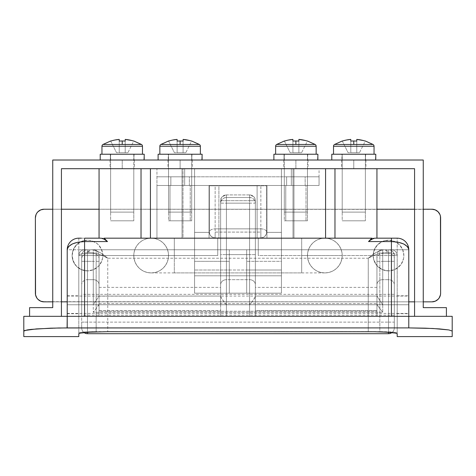 <?xml version="1.0" encoding="UTF-8"?>
<svg xmlns="http://www.w3.org/2000/svg" width="476" height="476" viewBox="0 0 476 476"><rect width="100%" height="100%" fill="white"/><g stroke="black" fill="none" stroke-linecap="round" stroke-linejoin="round"><path stroke-width="0.36" stroke-dasharray="2.38 1.78" d="M133.792 220.804L110.64 220.804L110.64 168.7L133.792 168.7L133.792 220.804L133.792 168.7L110.64 168.7L133.792 168.7L110.64 168.7L110.64 220.804L133.792 220.804M190.239 220.804L169.98 220.804L169.98 185.491L190.239 185.491L190.239 220.804L190.239 185.491L169.98 185.491L190.043 185.491L169.98 185.491L169.98 220.804L190.239 220.804M191.685 220.804L168.528 220.804L168.528 168.7L191.685 168.7L191.685 220.804L191.685 168.7L168.528 168.7L191.685 168.7L168.528 168.7L168.528 220.804L191.685 220.804M365.36 220.804L342.208 220.804L342.208 168.7L365.36 168.7L365.36 220.804L365.36 168.7L342.208 168.7L365.36 168.7L342.208 168.7L342.208 220.804L365.36 220.804M306.02 220.804L285.761 220.804L285.761 185.491L306.02 185.491L306.02 220.804L306.02 185.491L285.761 185.491L305.83 185.491L285.761 185.491L285.761 220.804L306.02 220.804M307.472 220.804L284.315 220.804L284.315 168.7L307.472 168.7L307.472 220.804L307.472 168.7L284.315 168.7L307.472 168.7L284.315 168.7L284.315 220.804L307.472 220.804M67.217 304.747L67.217 295.774L67.217 304.747L78.796 304.747L67.217 304.747L67.217 295.774L67.217 313.72L67.217 304.747L78.796 304.747L78.796 295.774L78.796 313.72L78.796 295.774L78.796 304.747L67.217 304.747L67.217 313.72L67.217 304.747L408.783 304.747L397.204 304.747L397.204 295.774L397.204 304.747L408.783 304.747L408.783 295.774L408.783 313.72L408.783 295.774L408.783 304.747L397.204 304.747L397.204 313.72L397.204 304.747L408.783 304.747L408.783 313.72L408.783 304.747L67.217 304.747L67.217 313.428L67.217 296.06L67.217 313.428L67.217 296.06L67.217 304.747L408.783 304.747L408.783 313.428L408.783 304.747L67.217 304.747M182.04 168.7L182.04 238.173L156.949 238.173L156.949 168.7L194.583 168.7L194.583 275.8L281.417 275.8L281.417 168.7L194.583 168.7L319.051 168.7L182.04 168.7L291.33 168.7L291.33 185.491L266.947 185.491L266.947 238.173L194.583 238.173L194.583 232.383L209.053 232.383L209.053 238.173L209.053 232.383L194.583 232.383L209.053 232.383L194.583 232.383L194.583 238.173L209.053 238.173L209.053 185.491L182.04 185.491L182.04 238.173L156.949 238.173L156.949 185.491L266.947 185.491L184.67 185.491L184.67 168.7L184.67 185.491L209.053 185.491L209.053 238.173L266.947 238.173L266.947 185.491L319.051 185.491L266.947 185.491L281.417 185.491L281.417 168.7L194.583 168.7L194.583 185.491L194.583 168.7L376.938 168.7L141.027 168.7L141.027 238.173L99.062 238.173L150.428 238.173L141.027 238.173L150.428 238.173L150.428 168.7L325.572 168.7L281.417 168.7L281.417 238.173L194.583 238.173L194.583 270.011L194.583 249.751L229.319 249.751L194.583 249.751L229.319 249.751L229.319 261.33L194.583 261.33L229.319 261.33L229.319 270.011L194.583 270.011L194.583 293.168L229.319 293.168L229.319 270.011L194.583 270.011L281.417 270.011L246.681 270.011L246.681 249.751L281.417 249.751L246.681 249.751L281.417 249.751L281.417 261.33L246.681 261.33L281.417 261.33L281.417 270.011L246.681 270.011L246.681 293.168L281.417 293.168L281.417 270.011L281.417 293.168L194.583 293.168L281.417 293.168L194.583 293.168L194.583 270.011L281.417 270.011L281.417 238.173L266.947 238.173L266.947 232.383L281.417 232.383L281.417 238.173L281.417 232.383L266.947 232.383L281.417 232.383L266.947 232.383L266.947 238.173L281.417 238.173L281.417 275.8L194.583 275.8L194.583 238.173L293.96 238.173L293.96 168.7L281.417 168.7L281.417 185.491L291.33 185.491L291.33 168.7L293.96 168.7L293.96 238.173L319.051 238.173L293.96 238.173L293.96 168.7L319.051 168.7L293.96 168.7L293.96 238.173L281.417 238.173L281.417 185.491L281.417 238.173L281.417 185.491L281.417 238.173L293.96 238.173L293.96 185.491L281.417 185.491L319.051 185.491L293.96 185.491L293.96 238.173L293.96 185.491L293.96 238.173L319.051 238.173L281.417 238.173L281.417 168.7L281.417 238.173L292.996 238.173L292.996 168.7L292.996 238.173L325.572 238.173L325.572 168.7L325.572 238.173L334.973 238.173L334.973 168.7L325.572 168.7L376.938 168.7L334.973 168.7L334.973 238.173L371.863 238.173L150.428 238.173L183.004 238.173L183.004 168.7L183.004 238.173L194.583 238.173L194.583 168.7L194.583 238.173L194.583 185.491L194.583 238.173L182.04 238.173L182.04 185.491L156.949 185.491L156.949 238.173L182.04 238.173L182.04 185.491L182.04 238.173L194.583 238.173L194.583 185.491L194.583 238.173L194.583 185.491L194.583 238.173L182.04 238.173L182.04 168.7L156.949 168.7L156.949 238.173L182.04 238.173L182.04 168.7L182.04 238.173L194.583 238.173L194.583 168.7L182.04 168.7M81.372 238.173L194.583 238.173L194.583 275.8L194.583 168.7L194.583 270.011L194.583 238.173L104.137 238.173L141.027 238.173L141.027 168.7L99.062 168.7L150.428 168.7L141.027 168.7L150.428 168.7L150.428 238.173L334.973 238.173L281.417 238.173L281.417 168.7L281.417 275.8L194.583 275.8L281.417 275.8L281.417 232.383L281.417 293.168L281.417 238.173L395.508 238.173M452.2 331.07L452.2 336.586L452.2 331.07L451.361 330.505L452.2 331.07L452.2 316.326L452.2 331.07M448.886 329.939L444.87 329.398L448.886 329.939M439.491 328.904L425.413 328.172L439.491 328.904M417.25 327.97L408.783 327.904L417.25 327.97M391.415 316.326L23.8 316.326L408.783 316.326L67.217 316.326L67.217 327.904L36.491 328.91L27.096 329.945L23.8 331.07L23.8 316.326L23.8 336.586L23.8 331.07L24.633 330.511L36.491 328.91L58.703 327.97L408.783 327.904L408.783 249.751A11.579 11.579 0 0 0 397.204 238.173L397.204 249.751L246.681 249.751L246.681 293.168L229.319 293.168L229.319 249.751L78.796 249.751L78.796 316.326L397.204 316.326L397.204 249.751L281.417 249.751L281.417 238.173L397.204 238.173C404.237 238.857 408.093 242.718 408.783 249.751L397.204 249.751L397.204 238.173M397.204 336.586L397.204 332.629L396.871 332.438L379.836 331.617L92.778 331.635L79.135 332.438L78.796 332.629L78.796 336.586M374.82 238.173L334.973 238.173L374.82 238.173M194.583 270.011L194.583 293.168L194.583 270.011M194.583 237.042L194.583 232.383L194.583 237.042M209.053 185.491L266.947 185.491L209.053 185.491L209.053 238.173L266.947 238.173L209.053 238.173L209.053 185.491M258.26 238.173L217.74 238.173L258.26 238.173L258.26 255.541L379.836 255.541L379.836 331.617L96.164 331.617L96.164 255.541L217.74 255.541L217.74 238.173L258.26 238.173L217.74 238.173L217.74 249.751L84.585 249.751L391.415 249.751L217.74 249.751L258.26 249.751L258.26 238.173L258.26 255.541L258.26 238.173M266.947 185.491L266.947 238.173L266.947 185.491M194.583 238.173L156.949 238.173L194.583 238.173L156.949 238.173L194.583 238.173L194.583 249.751L78.796 249.751L78.796 238.173L194.583 238.173M78.796 336.562L78.796 255.541L78.796 316.326L67.217 316.326L67.217 249.751A11.579 11.579 0 0 1 78.796 238.173A11.579 11.579 0 0 0 67.217 249.751L78.796 249.751L67.217 249.751L67.217 316.326L84.585 316.326M67.55 316.326L67.217 316.326L67.217 327.904L408.783 327.904L408.783 316.326L452.2 316.326L397.204 316.326L397.204 333.765L397.204 249.751L408.783 249.751L408.783 316.326M397.204 336.562L397.204 255.541L396.645 254.737L394.997 253.97L388.725 252.643L384.34 252.577L379.336 253.518L373.904 255.428L368.257 258.23L368.257 331.683L368.257 258.23L107.743 258.23L107.743 331.683L107.743 258.23L368.257 258.23L372.773 254.63L377.117 251.953L381.121 250.305L384.632 249.751L91.368 249.751L94.879 250.305L98.883 251.953L103.227 254.63L107.743 258.23L102.096 255.428L96.664 253.518L91.66 252.577L87.275 252.643L83.675 253.262L81.003 253.97L78.939 255.136L78.796 255.541L96.164 255.541L96.164 331.617L83.883 331.927L78.796 332.629L78.796 255.541L78.796 333.765L79.224 333.444M397.204 255.541L397.204 332.629L392.123 331.927L379.836 331.617L379.836 255.541L397.204 255.541A5.789 5.789 0 0 0 391.415 249.751L384.632 249.751C380.068 249.864 374.612 252.691 368.257 258.23C376.201 253.815 383.025 251.953 388.725 252.643L384.632 249.751A5.789 4.724 90 0 1 388.725 252.643C394.247 253.452 397.073 254.416 397.204 255.541A5.789 5.789 0 0 0 391.415 249.751A5.789 5.789 0 0 1 397.204 255.541L379.836 255.541L379.836 249.751L391.415 249.751A5.789 5.789 0 0 1 397.204 255.541M397.204 304.747L397.204 313.72L397.204 304.747M78.796 304.747L78.796 313.72L78.796 304.747M284.315 220.804L307.246 220.804L284.315 220.804M285.761 220.804L305.83 220.804L285.761 220.804M342.208 220.804L365.14 220.804L342.208 220.804M168.528 220.804L191.465 220.804L168.528 220.804M169.98 220.804L190.043 220.804L169.98 220.804M110.64 220.804L133.572 220.804L110.64 220.804M78.796 238.173L78.796 333.765M217.74 255.541L217.74 238.173L217.74 255.541L78.796 255.541C78.927 254.416 81.753 253.452 87.275 252.643C92.975 251.953 99.799 253.815 107.743 258.23C101.388 252.691 95.932 249.864 91.368 249.751L87.275 252.643A5.789 4.724 -90 0 1 91.368 249.751L84.585 249.751A5.789 5.789 0 0 0 78.796 255.541A5.789 5.789 0 0 1 84.585 249.751A5.789 5.789 0 0 0 78.796 255.541A5.789 5.789 0 0 1 84.585 249.751L96.164 249.751L96.164 255.541L96.164 249.751L217.74 249.751L217.74 255.541M396.776 333.444L397.204 333.765M258.26 255.541L258.26 249.751L379.836 249.751L379.836 255.541L258.26 255.541M209.053 238.173L209.053 232.383L209.053 238.173L266.947 238.173L266.947 232.383L266.947 238.173L209.053 238.173M246.681 293.168L246.681 249.751L246.681 293.168M229.319 270.011L229.319 293.168L229.319 270.011M394.307 304.747L394.307 294.329L394.307 304.747L81.694 304.747L394.307 304.747L394.307 255.541L394.307 327.904L394.307 294.329L394.307 315.166L394.307 304.747L81.694 304.747L81.694 255.541L81.694 315.166L81.694 304.747L394.307 304.747L394.307 327.904A5.789 5.789 0 0 1 391.867 332.623A5.789 5.789 0 0 0 394.307 327.904L394.307 322.115L388.517 322.115L388.517 261.33L382.728 261.33L382.728 312.274L93.272 312.274L93.272 261.33L87.483 261.33L87.483 322.115L388.517 322.115L87.483 322.115L87.483 332.331L87.483 322.115L81.694 322.115L81.694 327.904A5.789 5.789 0 0 0 84.133 332.623A5.789 5.789 0 0 1 81.694 327.904A5.789 5.789 0 0 0 87.483 333.694L87.483 279.68L93.272 279.68L93.272 304.747L87.483 304.747L388.517 304.747L388.517 333.694L87.483 333.694L388.517 333.694A5.789 5.789 0 0 0 394.307 327.904A5.789 5.789 0 0 1 388.517 333.694L388.517 304.747L382.728 304.747L382.728 253.625L388.517 253.625L388.517 279.68L382.728 279.68L388.517 279.68L388.517 304.747L394.307 304.747L388.517 304.747L388.517 279.68A5.789 5.016 180 0 1 394.307 284.69L394.307 304.747M226.421 316.326L376.938 316.326L99.062 316.326L226.421 316.326L226.421 203.145L249.579 203.145L249.579 304.747L226.421 304.747L249.579 304.747L249.579 316.326L226.421 316.326L226.421 304.747L249.579 304.747L249.579 279.68L226.421 279.68L226.421 200.699L249.579 200.699L249.579 254.612L226.421 254.612L249.579 254.612L249.579 279.68L226.421 279.68L226.421 304.747L222.691 300.082L220.632 296.56L220.632 287.415L220.632 316.326L220.632 200.699L220.632 296.56L220.632 203.145L226.421 203.145L226.421 304.747L226.421 200.699L249.579 200.699L249.579 316.326L255.368 316.326L255.368 200.699L255.368 316.326L255.368 304.747L376.938 304.747L376.938 255.541L376.938 316.326L376.938 287.379L376.938 296.06L255.368 296.06L376.938 296.06L255.368 296.06L255.368 287.379L255.368 304.747L376.938 304.747L376.938 310.536L255.368 310.536L255.368 304.747L249.579 304.747L249.579 203.145L255.368 203.145L255.368 296.56L253.309 300.082L249.579 304.747L255.368 304.747L255.368 284.69A5.789 5.016 180 0 0 249.579 279.68A5.789 5.016 0 0 1 255.368 284.69L255.368 254.612L249.579 254.612L255.368 254.612L255.368 200.699L255.368 203.145L249.579 203.145L249.579 197.504L226.421 197.504L226.421 194.922L249.579 194.922L249.579 197.504L251.792 197.933L253.672 199.158L254.928 200.985L255.368 203.145A5.789 5.647 -0 0 0 249.579 197.504L249.579 203.145L226.421 203.145L226.421 197.504L249.579 197.504L249.579 194.922A5.789 5.777 180 0 1 255.368 200.699L249.579 200.699L255.368 200.699L254.928 198.492L253.672 196.618L249.579 194.91L249.579 200.699L249.579 194.91L226.421 194.922L226.421 203.145L220.632 203.145L221.072 200.985L222.328 199.158L224.208 197.933L226.421 197.504A5.789 5.647 0 0 0 220.632 203.145L220.632 200.699A5.789 5.777 180 0 1 226.421 194.922L226.421 200.699L226.421 194.91L222.328 196.618L221.072 198.492L220.632 200.699L226.421 200.699L220.632 200.699L220.632 254.612L226.421 254.612L220.632 254.612L220.632 284.69A5.789 5.016 0 0 1 226.421 279.68A5.789 5.016 180 0 0 220.632 284.69L220.632 304.747L220.632 287.379L220.632 296.06L99.062 296.06L99.062 287.415L99.062 316.326L99.062 255.541L99.062 296.149L220.632 296.06L99.062 296.06L99.062 287.379L99.062 304.747L220.632 304.747L220.632 310.536L99.062 310.536L99.062 304.747L226.421 304.747L220.632 304.747L220.632 316.326L226.421 316.326M388.517 249.751L382.728 249.751L388.517 249.751L388.517 253.625L382.728 253.625L382.728 249.751L388.517 249.751L382.728 249.751L382.728 261.33L388.517 261.33L388.517 249.751L388.517 332.331L388.517 322.115L394.307 322.115L394.307 261.33L388.517 261.33L394.307 261.33L394.307 255.541A5.789 5.789 0 0 0 388.517 249.751A5.789 5.789 0 0 1 394.307 255.541A5.789 5.789 0 0 0 388.517 249.751A5.789 5.789 0 0 1 394.307 255.541L394.307 284.69A5.789 5.016 0 0 0 388.517 279.68L388.517 253.625A5.789 5.016 180 0 1 394.307 258.641A5.789 5.016 0 0 0 388.517 253.625L388.517 249.751M87.483 253.625L87.483 279.68L93.272 279.68L93.272 253.625L87.483 253.625L87.483 249.751L93.272 249.751L87.483 249.751L93.272 249.751L93.272 253.625L87.483 253.625L87.483 333.694A5.789 5.789 0 0 1 81.694 327.904L81.694 304.747L81.694 315.166L81.694 304.747L87.483 304.747L81.694 304.747L81.694 284.69A5.789 5.016 180 0 1 87.483 279.68A5.789 5.016 0 0 0 81.694 284.69L81.694 258.641A5.789 5.016 180 0 1 87.483 253.625A5.789 5.016 0 0 0 81.694 258.641L81.694 322.115L87.483 322.115L87.483 261.33L93.272 261.33L93.272 249.751L87.483 249.751L87.483 261.33L81.694 261.33L87.483 261.33L87.483 249.751A5.789 5.789 0 0 0 81.694 255.541A5.789 5.789 0 0 1 87.483 249.751A5.789 5.789 0 0 0 81.694 255.541A5.789 5.789 0 0 1 87.483 249.751L87.483 253.625M376.938 316.326L376.938 311.233L99.062 311.233L99.062 316.326L376.938 316.326L255.368 316.326L255.368 310.536L376.938 310.536L376.938 316.326M377.569 305.562L376.938 303.587L376.938 311.233L99.062 311.233L99.062 303.587L98.431 305.562L93.272 312.274L382.728 312.274L377.569 305.562L382.728 312.274L382.728 261.33L376.938 261.33L376.938 304.087L377.569 305.562M220.632 200.699C221.745 198.992 218.508 197.665 226.421 194.91L249.579 194.922C253.059 195.225 254.993 197.153 255.368 200.699M376.938 261.33L382.728 261.33L382.728 249.751A5.789 5.789 0 0 0 376.938 255.541L376.938 261.33M382.728 249.751A5.789 5.789 0 0 0 376.938 255.541A5.789 5.789 0 0 1 382.728 249.751L382.728 253.625A5.789 5.016 0 0 0 376.938 258.641L376.938 255.541A5.789 5.789 0 0 1 382.728 249.751M376.938 284.69L376.938 258.641A5.789 5.016 180 0 1 382.728 253.625L382.728 279.68A5.789 5.016 0 0 0 376.938 284.69A5.789 5.016 180 0 1 382.728 279.68L382.728 304.747L376.938 296.149L376.938 284.69M93.272 261.33L93.272 312.274L96.997 307.609L99.062 304.087L99.062 261.33L93.272 261.33L99.062 261.33L99.062 255.541A5.789 5.789 0 0 0 93.272 249.751L93.272 261.33M99.062 255.541A5.789 5.789 0 0 0 93.272 249.751A5.789 5.789 0 0 1 99.062 255.541L99.062 258.641A5.789 5.016 0 0 0 93.272 253.625L93.272 249.751A5.789 5.789 0 0 1 99.062 255.541M93.272 279.68L93.272 253.625A5.789 5.016 180 0 1 99.062 258.641L99.062 284.69A5.789 5.016 0 0 0 93.272 279.68A5.789 5.016 180 0 1 99.062 284.69L99.062 296.149L93.272 304.747L93.272 279.68M220.632 296.06L221.257 298.035L226.421 304.747L93.272 304.747L99.062 296.06L220.632 296.06M381.752 303.319L382.728 304.747L249.579 304.747L254.743 298.035L255.368 296.06L376.938 296.06L381.752 303.319M220.632 310.536L220.632 316.326L99.062 316.326L99.062 310.536L220.632 310.536M215.134 228.861L260.866 228.861L260.866 232.092L215.134 232.092L215.134 185.777L260.866 185.777L260.866 228.861L215.134 228.861L215.134 232.092L260.866 232.092L260.866 237.881L215.134 237.881L212.915 237.441L211.041 236.185L209.785 234.305L209.345 232.092L209.345 185.777L266.655 185.777L266.655 232.092L266.215 234.305L264.959 236.185L263.085 237.441L260.866 237.881L215.134 237.881L260.866 237.881L215.134 237.881L215.134 232.092L215.134 237.881A5.789 5.789 0 0 1 209.345 232.092L209.345 185.777L266.655 185.777L209.345 185.777L209.345 232.092A5.789 5.789 0 0 0 215.134 237.881C211.618 237.536 209.684 235.608 209.345 232.092C209.684 230.128 211.618 229.051 215.134 228.861A5.789 3.231 0 0 0 209.345 232.092L209.345 185.777L215.134 185.777L215.134 228.861M257.105 237.881L218.895 237.881L257.105 237.881L218.895 237.881L218.895 185.777L257.105 185.777L218.895 185.777L257.105 185.777L257.105 237.881L257.105 185.777L218.895 185.777L218.895 237.881L218.895 185.777L218.895 237.881L257.105 237.881L257.105 185.777L257.105 237.881M266.655 232.092L266.655 185.777L266.655 232.092A5.789 5.789 0 0 1 260.866 237.881A5.789 5.789 0 0 0 266.655 232.092A5.789 5.789 0 0 1 260.866 237.881L260.866 228.861A5.789 3.231 180 0 1 266.655 232.092A5.789 3.231 0 0 0 260.866 228.861L260.866 185.777L266.655 185.777L266.655 232.092M151.16 238.173A17.368 17.368 0 0 0 133.792 255.541L174.317 255.541L174.317 238.173L174.317 255.541L168.528 255.541A17.368 17.368 0 0 0 151.16 238.173A17.368 17.368 0 0 1 168.528 255.541A17.368 17.368 0 0 1 151.16 272.909A17.368 17.368 0 0 0 168.528 255.541A17.368 17.368 0 0 0 151.16 238.173L154.551 238.506L157.806 239.493L160.811 241.1L163.441 243.26L165.6 245.89L167.207 248.894L168.195 252.149L168.528 255.541L168.195 258.926L167.207 262.187L165.6 265.186L163.441 267.821L160.811 269.981L157.806 271.582L154.551 272.57L151.16 272.909L147.774 272.57L144.514 271.582L141.515 269.981L138.879 267.821L136.719 265.186L135.119 262.187L134.131 258.926L133.792 255.541L134.131 252.149L135.119 248.894L136.719 245.89L138.879 243.26L141.515 241.1L144.514 239.493L147.774 238.506L151.16 238.173A17.368 17.368 0 0 0 133.792 255.541A17.368 17.368 0 0 0 151.16 272.909A17.368 17.368 0 0 0 168.528 255.541L174.317 255.541L174.317 272.909L301.683 272.909L301.683 255.541L342.208 255.541A17.368 17.368 0 0 0 324.84 238.173A17.368 17.368 0 0 0 307.472 255.541L301.683 255.541L301.683 238.173L301.683 255.541L301.683 238.173L174.317 238.173L174.317 255.541L174.317 238.173L301.683 238.173L301.683 272.909L301.683 255.541L307.472 255.541A17.368 17.368 0 0 0 324.84 272.909A17.368 17.368 0 0 0 342.208 255.541A17.368 17.368 0 0 1 324.84 272.909A17.368 17.368 0 0 1 307.472 255.541L307.805 252.149L308.793 248.894L310.4 245.89L312.559 243.26L315.189 241.1L318.194 239.493L321.449 238.506L324.84 238.173L328.226 238.506L331.486 239.493L334.485 241.1L337.121 243.26L339.281 245.89L340.881 248.894L341.869 252.149L342.208 255.541L341.869 258.926L340.881 262.187L339.281 265.186L337.121 267.821L334.485 269.981L331.486 271.582L328.226 272.57L324.84 272.909L321.449 272.57L318.194 271.582L315.189 269.981L312.559 267.821L310.4 265.186L308.793 262.187L307.805 258.926L307.472 255.541A17.368 17.368 0 0 1 324.84 238.173A17.368 17.368 0 0 1 342.208 255.541A17.368 17.368 0 0 0 324.84 238.173A17.368 17.368 0 0 0 307.472 255.541A17.368 17.368 0 0 0 324.84 272.909A17.368 17.368 0 0 0 342.208 255.541L301.683 255.541L301.683 272.909L174.317 272.909L174.317 255.541L133.792 255.541A17.368 17.368 0 0 0 151.16 272.909A17.368 17.368 0 0 1 133.792 255.541A17.368 17.368 0 0 1 151.16 238.173L174.317 238.173M87.483 270.88A15.339 15.339 0 0 1 72.138 255.541A15.339 15.339 0 0 1 87.483 240.196A15.339 15.339 0 0 0 72.138 255.541A15.339 15.339 0 0 0 87.483 270.88L81.61 269.714L76.636 266.387L73.31 261.407L72.138 255.541L73.31 249.668L76.636 244.688L81.61 241.368L87.483 240.196L90.476 240.493L96.003 242.784L98.33 244.688L101.656 249.668L102.53 252.548L102.53 258.533L100.24 264.061L98.33 266.387L93.35 269.714L90.476 270.582L87.483 270.88L81.61 269.714L76.636 266.387L74.726 264.061L72.435 258.533L72.138 255.541L72.435 252.548L74.726 247.014L78.956 242.784L81.61 241.368L87.483 240.196L90.476 240.493L96.003 242.784L98.33 244.688L100.24 247.014L102.53 252.548L102.53 258.533L101.656 261.407L98.33 266.387L96.003 268.291L93.35 269.714L87.483 270.88A15.339 15.339 0 0 0 102.822 255.541A15.339 15.339 0 0 0 87.483 240.196A15.339 15.339 0 0 1 102.822 255.541A15.339 15.339 0 0 1 87.483 270.88M388.517 270.88A15.339 15.339 0 0 1 373.178 255.541A15.339 15.339 0 0 1 388.517 240.196A15.339 15.339 0 0 0 373.178 255.541A15.339 15.339 0 0 0 388.517 270.88L382.65 269.714L377.67 266.387L374.344 261.407L373.47 258.533L373.178 255.541L374.344 249.668L377.67 244.688L382.65 241.368L388.517 240.196L394.39 241.368L399.364 244.688L402.69 249.668L403.862 255.541L403.565 258.533L401.274 264.061L397.043 268.291L394.39 269.714L388.517 270.88L382.65 269.714L377.67 266.387L375.76 264.061L373.47 258.533L373.47 252.548L375.76 247.014L377.67 244.688L379.997 242.784L385.524 240.493L391.51 240.493L397.043 242.784L399.364 244.688L402.69 249.668L403.862 255.541L403.565 258.533L401.274 264.061L399.364 266.387L394.39 269.714L388.517 270.88A15.339 15.339 0 0 0 403.862 255.541A15.339 15.339 0 0 0 388.517 240.196A15.339 15.339 0 0 1 403.862 255.541A15.339 15.339 0 0 1 388.517 270.88M52.747 301.849L61.428 301.849L52.747 301.849M67.217 301.849L408.783 301.849L67.217 301.849M414.572 301.849L423.253 301.849L414.572 301.849M423.253 209.226L414.572 209.226L423.253 209.226M376.938 209.226L99.062 209.226L376.938 209.226M61.428 209.226L52.747 209.226L61.428 209.226M436.76 300.386L439.158 297.994L440.455 294.864L440.621 293.168L440.621 217.907L439.961 214.587L438.081 211.766L435.26 209.886L433.63 209.392L44.06 209.226A8.681 8.681 0 0 0 35.379 217.907L35.379 293.168L36.039 296.488L37.919 299.309L40.74 301.189L42.37 301.683L431.94 301.849L44.06 301.849A8.681 8.681 0 0 1 35.379 293.168L35.379 217.907L36.039 214.587L36.842 213.081L39.24 210.69M433.63 301.683L435.26 301.189M42.37 209.392L40.74 209.886M431.94 301.849A8.681 8.681 0 0 0 440.621 293.168L440.621 217.907A8.681 8.681 0 0 0 431.94 209.226L44.06 209.226M174.317 255.541L174.317 272.909L174.317 255.541M122.219 160.019L134.375 160.019L122.219 160.019L122.219 168.7L122.219 160.019L134.375 160.019L110.057 160.019L122.219 160.019L122.219 168.7L110.057 168.7L122.219 168.7L122.219 160.019L110.057 160.019L144.216 160.019L100.216 160.019L144.049 160.019L100.216 160.019L133.792 160.019L134.083 154.23L110.349 154.23L110.349 160.019L110.349 154.23L133.792 154.23L133.792 212.117L110.64 212.117L110.64 154.23L133.792 154.23L134.083 160.019L110.349 160.019L122.219 160.019M353.781 160.019L365.943 160.019L353.781 160.019L353.781 168.7L353.781 160.019L365.943 160.019L341.625 160.019L353.781 160.019L353.781 168.7L365.943 168.7L341.625 168.7L353.781 168.7L353.781 160.019L341.625 160.019L375.784 160.019L331.784 160.019L375.618 160.019L331.784 160.019L365.36 160.019L365.651 154.23L341.917 154.23L341.917 160.019L341.917 154.23L365.36 154.23L365.36 212.117L342.208 212.117L342.208 154.23L365.36 154.23L365.651 160.019L353.781 160.019M180.106 160.019L192.268 160.019L180.106 160.019L180.106 168.7L180.106 160.019L192.268 160.019L167.951 160.019L180.106 160.019L180.106 168.7L192.268 168.7L167.951 168.7L180.106 168.7L180.106 160.019L167.951 160.019L202.11 160.019L158.109 160.019L201.943 160.019L158.109 160.019L191.685 160.019L191.977 154.23L168.242 154.23L168.242 160.019L168.242 154.23L191.685 154.23L191.685 212.117L168.528 212.117L168.528 154.23L191.685 154.23L191.977 160.019L180.106 160.019M295.894 160.019L308.049 160.019L295.894 160.019L295.894 168.7L295.894 160.019L308.049 160.019L283.732 160.019L295.894 160.019L295.894 168.7L283.732 168.7L295.894 168.7L295.894 160.019L283.732 160.019L317.891 160.019L273.89 160.019L317.73 160.019L273.89 160.019L307.472 160.019L307.758 154.23L284.023 154.23L284.023 160.019L284.023 154.23L307.472 154.23L307.472 212.117L284.315 212.117L284.315 154.23L307.472 154.23L307.758 160.019L284.023 160.019L295.894 160.019M446.411 307.639L446.411 316.326L414.572 316.326L414.572 168.7L61.428 168.7L61.428 316.326L29.589 316.326L29.589 307.639L52.747 307.639L52.747 160.019L423.253 160.019L423.253 307.639L446.411 307.639L423.253 307.639L423.253 160.019L52.747 160.019L52.747 307.639L29.589 307.639L29.589 316.326L61.428 316.326L61.428 168.7L414.572 168.7L414.572 316.326L446.411 316.326L446.411 307.639M29.589 316.326L61.428 316.326L29.589 316.326M414.572 316.326L446.411 316.326L414.572 316.326M295.894 168.7L283.732 168.7L295.894 168.7M180.106 168.7L167.951 168.7L180.106 168.7M353.781 168.7L341.625 168.7L353.781 168.7M122.219 168.7L110.057 168.7L122.219 168.7M286.629 176.804L305.152 176.804L305.152 185.491L286.629 185.491L286.629 176.804L305.152 176.804L286.629 176.804L286.629 185.491L305.152 185.491L286.808 185.491L305.152 185.491L305.152 176.804L286.629 176.804M170.848 176.804L189.371 176.804L189.371 185.491L170.848 185.491L170.848 176.804L189.371 176.804L170.848 176.804L170.848 185.491L189.371 185.491L171.021 185.491L189.371 185.491L189.371 176.804L170.848 176.804M293.96 185.491L293.96 176.804L319.051 176.804L319.051 185.491L291.574 185.491L293.96 185.491L293.96 176.804L319.051 176.804L156.949 176.804L293.96 176.804L281.417 176.804L281.417 185.491L156.949 185.491L293.96 185.491L281.417 185.491L281.417 176.804L281.417 185.491L281.417 176.804L194.583 176.804L194.583 185.491L281.417 185.491L194.583 185.491L194.583 176.804L194.583 185.491L194.583 176.804L182.04 176.804L182.04 185.491L194.583 185.491L182.04 185.491L182.04 176.804L182.04 185.491L156.949 185.491L182.04 185.491L182.04 176.804L156.949 176.804L194.583 176.804L194.583 185.491L194.583 176.804L194.583 185.491L194.583 176.804L281.417 176.804L281.417 185.491L281.417 176.804L281.417 185.491L281.417 176.804L293.96 176.804L293.96 185.491L319.051 185.491L319.051 176.804L293.96 176.804L293.96 185.491M408.783 304.747L408.783 296.06L408.783 304.747M374.047 146.257L333.521 146.257L374.047 146.257M334.539 144.466L373.029 144.466L334.539 144.466M374.035 154.23L333.521 154.23L375.784 154.23L375.784 155.384L375.772 154.23L352.442 154.23L375.618 154.23L375.76 157.122L375.618 154.23L342.208 154.23L342.208 212.117L365.36 212.117L342.208 212.117L365.36 212.117L365.36 154.23L333.521 154.23L374.047 154.23L365.633 154.23L365.651 155.384L365.633 154.23L374.035 154.23M348.64 139.646L350.8 139.414L350.8 141.098A37.205 33.296 180 0 1 353.781 140.991L353.781 144.466L353.781 140.991A37.205 33.296 180 0 1 356.768 141.098L356.768 139.414L363.188 140.491M342.244 140.991L348.093 152.725L350.8 152.725L350.8 139.414A37.509 37.509 0 0 0 342.298 141.098L348.093 152.725L342.298 141.098L348.093 152.725L350.8 152.725L350.8 141.098L350.8 152.725L356.768 152.725L356.768 139.414L356.768 152.725L356.768 141.098L356.768 152.725L348.093 152.725L356.768 152.725L356.768 141.098L356.768 152.725L359.475 152.725L350.8 152.725L350.8 141.098A37.205 33.296 180 0 1 353.781 140.991A37.205 33.296 180 0 1 356.768 141.098M331.784 154.23L375.618 154.23L353.781 154.23L365.651 154.23L365.36 160.019L375.618 160.019L363.67 160.019L365.651 160.019L365.651 158.859L365.633 160.019L375.784 160.019L365.633 160.019L365.36 154.23L331.784 154.23M356.768 139.414L356.768 152.725L359.475 152.725L365.27 141.098A37.509 37.509 0 0 0 356.768 139.414L356.768 152.725L359.475 152.725L365.324 140.991M316.153 146.257L275.628 146.257L316.153 146.257M276.645 144.466L315.136 144.466L276.645 144.466M316.141 154.23L275.628 154.23L317.891 154.23L317.891 155.384L317.879 154.23L294.555 154.23L317.73 154.23L317.867 157.122L317.73 154.23L284.315 154.23L284.315 212.117L307.472 212.117L284.315 212.117L307.472 212.117L307.472 154.23L275.628 154.23L316.153 154.23L307.74 154.23L307.758 155.384L307.74 154.23L316.141 154.23M290.753 139.646L292.913 139.414L292.913 141.098A37.205 33.296 180 0 1 295.894 140.991L295.894 144.466L295.894 140.991A37.205 33.296 180 0 1 298.874 141.098L298.874 139.414L305.295 140.491M284.35 140.991L290.199 152.725L292.913 152.725L292.913 139.414A37.509 37.509 0 0 0 284.404 141.098L290.199 152.725L284.404 141.098L290.199 152.725L292.913 152.725L292.913 141.098L292.913 152.725L298.874 152.725L298.874 139.414L298.874 152.725L298.874 141.098L298.874 152.725L290.199 152.725L298.874 152.725L298.874 141.098L298.874 152.725L301.582 152.725L292.913 152.725L292.913 141.098A37.205 33.296 180 0 1 295.894 140.991A37.205 33.296 180 0 1 298.874 141.098M273.89 154.23L317.73 154.23L295.894 154.23L307.758 154.23L307.472 160.019L317.73 160.019L305.776 160.019L307.758 160.019L307.758 158.859L307.74 160.019L317.891 160.019L307.74 160.019L307.472 154.23L273.89 154.23M298.874 139.414L298.874 152.725L301.582 152.725L307.383 141.098A37.509 37.509 0 0 0 298.874 139.414L298.874 152.725L301.582 152.725L307.437 140.991M200.372 146.257L159.847 146.257L200.372 146.257M160.864 144.466L199.355 144.466L160.864 144.466M200.36 154.23L159.847 154.23L202.11 154.23L202.11 155.384L202.098 154.23L178.768 154.23L201.943 154.23L202.086 157.122L201.943 154.23L168.528 154.23L168.528 212.117L191.685 212.117L168.528 212.117L191.685 212.117L191.685 154.23L159.847 154.23L200.372 154.23L191.959 154.23L191.977 155.384L191.959 154.23L200.36 154.23M174.966 139.646L177.126 139.414L177.126 141.098A37.205 33.296 180 0 1 180.106 140.991L180.106 144.466L180.106 140.991A37.205 33.296 180 0 1 183.087 141.098L183.087 139.414L189.507 140.491M168.564 140.991L174.418 152.725L177.126 152.725L177.126 139.414A37.509 37.509 0 0 0 168.617 141.098L174.418 152.725L168.617 141.098L174.418 152.725L177.126 152.725L177.126 141.098L177.126 152.725L183.087 152.725L183.087 139.414L183.087 152.725L183.087 141.098L183.087 152.725L174.418 152.725L183.087 152.725L183.087 141.098L183.087 152.725L185.801 152.725L177.126 152.725L177.126 141.098A37.205 33.296 180 0 1 180.106 140.991A37.205 33.296 180 0 1 183.087 141.098M158.109 154.23L201.943 154.23L180.106 154.23L191.977 154.23L191.685 160.019L201.943 160.019L189.995 160.019L191.977 160.019L191.977 158.859L191.959 160.019L202.11 160.019L191.959 160.019L191.685 154.23L158.109 154.23M183.087 139.414L183.087 152.725L185.801 152.725L191.596 141.098A37.509 37.509 0 0 0 183.087 139.414L183.087 152.725L185.801 152.725L191.65 140.991M142.479 146.257L101.953 146.257L142.479 146.257M102.971 144.466L141.461 144.466L102.971 144.466M142.467 154.23L101.953 154.23L144.216 154.23L144.216 155.384L144.204 154.23L120.874 154.23L144.049 154.23L144.192 157.122L144.049 154.23L110.64 154.23L110.64 212.117L133.792 212.117L110.64 212.117L133.792 212.117L133.792 154.23L101.953 154.23L142.479 154.23L134.065 154.23L134.083 155.384L134.065 154.23L142.467 154.23M117.072 139.646L119.232 139.414L119.232 141.098A37.205 33.296 180 0 1 122.219 140.991L122.219 144.466L122.219 140.991A37.205 33.296 180 0 1 125.2 141.098L125.2 139.414L131.62 140.491M110.676 140.991L116.525 152.725L119.232 152.725L119.232 139.414A37.509 37.509 0 0 0 110.729 141.098L116.525 152.725L110.729 141.098L116.525 152.725L119.232 152.725L119.232 141.098L119.232 152.725L125.2 152.725L125.2 139.414L125.2 152.725L125.2 141.098L125.2 152.725L116.525 152.725L125.2 152.725L125.2 141.098L125.2 152.725L127.907 152.725L119.232 152.725L119.232 141.098A37.205 33.296 180 0 1 122.219 140.991A37.205 33.296 180 0 1 125.2 141.098M100.216 154.23L144.049 154.23L122.219 154.23L134.083 154.23L133.792 160.019L144.049 160.019L132.102 160.019L134.083 160.019L134.083 158.859L134.065 160.019L144.216 160.019L134.065 160.019L133.792 154.23L100.216 154.23M125.2 139.414L125.2 152.725L127.907 152.725L133.702 141.098A37.509 37.509 0 0 0 125.2 139.414L125.2 152.725L127.907 152.725L133.756 140.991M67.217 295.774L78.796 295.774M397.204 295.774L408.783 295.774M319.051 185.491L319.051 168.7M397.204 313.72L408.783 313.72M67.217 313.72L78.796 313.72M394.307 294.329L81.694 294.329M376.938 287.379L255.368 287.379M99.062 287.379L220.632 287.379M99.062 303.587L376.938 303.587M394.307 315.166L81.694 315.166M301.683 238.173L324.84 238.173M301.683 272.909L324.84 272.909M174.317 272.909L151.16 272.909M134.375 160.019L134.375 168.7M365.943 160.019L365.943 168.7M192.268 160.019L192.268 168.7M308.049 160.019L308.049 168.7M283.732 160.019L283.732 168.7M167.951 160.019L167.951 168.7M341.625 160.019L341.625 168.7M110.057 160.019L110.057 168.7M156.949 176.804L156.949 185.491M67.217 313.428L408.783 313.428M67.217 296.06L408.783 296.06"/><path stroke-width="0.71" d="M99.062 238.173L99.062 168.7L99.062 238.173M84.585 316.326L84.585 241.564L107.481 241.564L104.018 239.142L101.18 238.173L104.018 239.142L107.481 241.564L104.137 238.173L371.863 238.173L368.519 241.564L391.415 241.564L391.415 316.326L408.783 316.326L67.217 316.326L84.585 316.326L84.585 241.564L77.939 242.183L72.304 243.962L68.538 246.616L67.55 248.151L67.217 249.751L67.217 316.326L452.2 316.326L452.2 331.07L452.2 316.326L408.783 316.326L408.783 249.751L408.783 327.904L425.449 328.172L439.491 328.904L448.904 329.945L452.2 331.07L452.2 336.586L452.2 331.07L448.904 329.945L432.958 328.488L408.783 327.904L58.75 327.97L36.509 328.904L24.639 330.505L23.8 331.07L23.8 336.586L23.8 316.326L23.8 331.07L27.096 329.945M23.8 336.586L78.796 336.586L78.796 333.765L80.504 333.117L89.934 332.165L107.743 331.683L374.856 331.742L386.06 332.165L395.485 333.117L397.204 333.765L397.204 336.586L452.2 336.586M371.988 239.136L374.82 238.173L373.523 238.428L370.304 240.201L371.988 239.136M81.372 238.173L78.796 238.173A11.579 11.579 0 0 0 67.217 249.751C68.324 244.813 74.113 242.082 84.585 241.564L84.585 238.173L101.18 238.173L84.585 238.173L84.585 241.564L107.481 241.564L104.137 238.173L371.863 238.173L368.519 241.564L370.304 240.201L368.519 241.564L391.415 241.564L391.415 316.326M334.973 168.7L334.973 238.173L334.973 168.7M325.572 238.173L325.572 168.7L325.572 238.173M150.428 238.173L150.428 168.7L150.428 238.173M141.027 238.173L141.027 168.7L141.027 238.173M395.508 238.173L374.82 238.173L391.415 238.173L391.415 241.564L391.415 238.173L397.204 238.173A11.579 11.579 0 0 1 408.783 249.751L408.45 248.151L407.462 246.616L403.696 243.962L398.061 242.183L391.415 241.564C401.887 242.082 407.676 244.813 408.783 249.751A11.579 11.579 0 0 0 397.204 238.173M408.783 316.326L408.783 327.904L67.217 327.904L67.217 316.326L23.8 316.326L67.217 316.326L67.092 327.904M27.114 329.939L31.095 329.404M31.13 329.398L50.551 328.172M50.587 328.172L67.217 327.904M78.796 238.173A11.579 11.579 0 0 0 67.217 249.751L67.217 316.326M78.796 336.562L78.796 333.765L80.504 333.117L89.934 332.165L107.743 331.683L374.856 331.742L386.06 332.165L395.485 333.117L397.204 333.765L397.204 336.562M388.517 333.694L87.483 333.694L388.517 333.694L388.517 332.331L388.517 333.694A5.789 5.789 0 0 0 391.867 332.623A5.789 5.789 0 0 1 388.517 333.694M87.483 332.331L87.483 333.694L87.483 332.331M84.133 332.623A5.789 5.789 0 0 0 87.483 333.694A5.789 5.789 0 0 1 84.133 332.623M44.06 209.226L52.747 209.226L44.06 209.226L40.74 209.886L37.919 211.766L36.842 213.081L36.039 214.587L35.379 217.907L35.545 294.864L36.842 297.994L37.919 299.309L40.74 301.189L44.06 301.849L52.747 301.849L44.06 301.849A8.681 8.681 0 0 1 35.379 293.168L35.379 217.907A8.681 8.681 0 0 1 44.06 209.226L42.37 209.392M61.428 301.849L67.217 301.849L61.428 301.849M408.783 301.849L414.572 301.849L408.783 301.849M431.94 301.849L423.253 301.849L431.94 301.849L435.26 301.189L438.081 299.309L439.158 297.994L440.455 294.864L440.621 293.168L440.455 216.217L439.961 214.587L438.081 211.766L435.26 209.886L431.94 209.226L423.253 209.226L431.94 209.226A8.681 8.681 0 0 1 440.621 217.907L440.621 293.168A8.681 8.681 0 0 1 431.94 301.849L433.63 301.683M414.572 209.226L376.938 209.226L414.572 209.226M99.062 209.226L61.428 209.226L99.062 209.226M435.26 301.189L436.76 300.386M40.74 209.886L39.24 210.69M446.411 316.326L446.411 307.639L423.253 307.639L423.253 160.019L52.747 160.019L52.747 307.639L29.589 307.639L29.589 316.326L29.589 307.639L52.747 307.639L52.747 160.019L423.253 160.019L423.253 307.639L446.411 307.639L446.411 316.326M61.428 316.326L61.428 168.7L414.572 168.7L414.572 316.326L414.572 168.7L61.428 168.7L61.428 316.326M363.188 140.491L356.768 139.414L356.768 141.098A37.205 33.296 180 0 0 353.781 140.991L353.781 144.466L373.029 144.466A2.083 2.083 0 0 1 374.047 146.257L333.521 146.257L333.521 154.23L333.521 146.257A2.083 2.083 0 0 1 334.539 144.466L353.781 144.466L353.781 140.991A37.205 33.296 180 0 0 350.8 141.098L350.8 139.414L346.498 140.009L348.64 139.646M374.047 146.257L374.047 154.23L374.047 146.257A2.083 2.083 0 0 0 373.029 144.466L334.539 144.466A2.083 2.083 0 0 0 333.521 146.257L374.047 146.257M344.38 140.491L346.498 140.009L344.38 140.491M342.244 140.991L334.539 144.466M375.784 158.859L375.76 157.122L375.784 158.859M331.784 160.019L331.784 154.23L331.784 160.019M375.784 154.23L331.784 154.23L375.784 154.23L375.784 155.384L375.784 154.23M375.618 160.019L375.784 155.384L375.618 160.019M356.768 139.646L356.768 140.491M342.298 141.098L342.298 141.098A37.509 37.509 0 0 1 350.8 139.414L350.8 141.098A37.205 33.296 180 0 1 353.781 140.991A37.205 33.296 180 0 1 356.768 141.098L356.768 139.516M356.768 139.414A37.509 37.509 0 0 1 365.27 141.098L365.27 141.098M305.295 140.491L298.874 139.414L298.874 141.098A37.205 33.296 180 0 0 295.894 140.991L295.894 144.466L315.136 144.466A2.083 2.083 0 0 1 316.153 146.257L275.628 146.257L275.628 154.23L275.628 146.257A2.083 2.083 0 0 1 276.645 144.466L295.894 144.466L295.894 140.991A37.205 33.296 180 0 0 292.913 141.098L292.913 139.414L288.611 140.009L290.753 139.646M316.153 146.257L316.153 154.23L316.153 146.257A2.083 2.083 0 0 0 315.136 144.466L276.645 144.466A2.083 2.083 0 0 0 275.628 146.257L316.153 146.257M286.493 140.491L284.404 141.098L286.493 140.491M284.35 140.991L276.645 144.466M317.891 158.859L317.867 157.122L317.891 158.859M273.89 160.019L273.89 154.23L273.89 160.019M317.891 154.23L273.89 154.23L317.891 154.23L317.891 155.384L317.891 154.23M317.73 160.019L317.891 155.384L317.73 160.019M298.874 139.646L298.874 140.491M284.404 141.098L284.404 141.098A37.509 37.509 0 0 1 292.913 139.414L292.913 141.098A37.205 33.296 180 0 1 295.894 140.991A37.205 33.296 180 0 1 298.874 141.098L298.874 139.516M298.874 139.414A37.509 37.509 0 0 1 307.383 141.098L307.383 141.098M189.507 140.491L183.087 139.414L183.087 141.098A37.205 33.296 180 0 0 180.106 140.991L180.106 144.466L199.355 144.466A2.083 2.083 0 0 1 200.372 146.257L159.847 146.257L159.847 154.23L159.847 146.257A2.083 2.083 0 0 1 160.864 144.466L180.106 144.466L180.106 140.991A37.205 33.296 180 0 0 177.126 141.098L177.126 139.414L172.824 140.009L174.966 139.646M200.372 146.257L200.372 154.23L200.372 146.257A2.083 2.083 0 0 0 199.355 144.466L160.864 144.466A2.083 2.083 0 0 0 159.847 146.257L200.372 146.257M170.705 140.491L168.617 141.098L170.705 140.491M168.564 140.991L160.864 144.466M202.11 158.859L202.086 157.122L202.11 158.859M158.109 160.019L158.109 154.23L158.109 160.019M202.11 154.23L158.109 154.23L202.11 154.23L202.11 155.384L202.11 154.23M201.943 160.019L202.11 155.384L201.943 160.019M183.087 139.646L183.087 140.491M168.617 141.098L168.617 141.098A37.509 37.509 0 0 1 177.126 139.414L177.126 141.098A37.205 33.296 180 0 1 180.106 140.991A37.205 33.296 180 0 1 183.087 141.098L183.087 139.516M183.087 139.414A37.509 37.509 0 0 1 191.596 141.098L191.596 141.098M131.62 140.491L125.2 139.414L125.2 141.098A37.205 33.296 180 0 0 122.219 140.991L122.219 144.466L141.461 144.466A2.083 2.083 0 0 1 142.479 146.257L101.953 146.257L101.953 154.23L101.953 146.257A2.083 2.083 0 0 1 102.971 144.466L122.219 144.466L122.219 140.991A37.205 33.296 180 0 0 119.232 141.098L119.232 139.414L114.93 140.009L117.072 139.646M142.479 146.257L142.479 154.23L142.479 146.257A2.083 2.083 0 0 0 141.461 144.466L102.971 144.466A2.083 2.083 0 0 0 101.953 146.257L142.479 146.257M112.812 140.491L114.93 140.009L112.812 140.491M110.676 140.991L102.971 144.466M144.216 158.859L144.192 157.122L144.216 158.859M100.216 160.019L100.216 154.23L100.216 160.019M144.216 154.23L100.216 154.23L144.216 154.23L144.216 155.384L144.216 154.23M144.049 160.019L144.216 155.384L144.049 160.019M125.2 139.646L125.2 140.491M110.729 141.098L110.729 141.098A37.509 37.509 0 0 1 119.232 139.414L119.232 141.098A37.205 33.296 180 0 1 122.219 140.991A37.205 33.296 180 0 1 125.2 141.098L125.2 139.516M125.2 139.414A37.509 37.509 0 0 1 133.702 141.098L133.702 141.098M376.938 238.173L376.938 168.7M365.324 140.991L373.029 144.466M307.437 140.991L315.136 144.466M191.65 140.991L199.355 144.466M133.756 140.991L141.461 144.466"/></g></svg>
